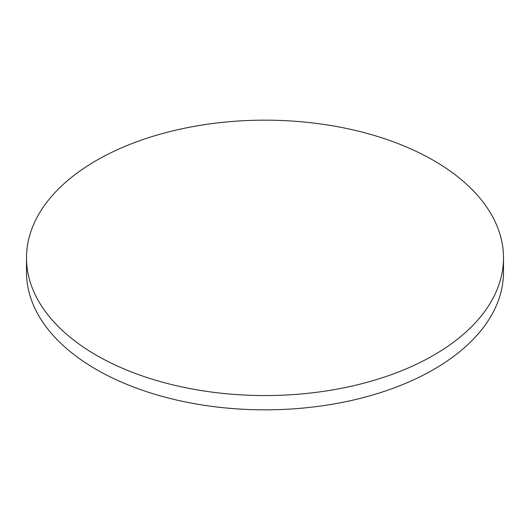 <?xml version="1.0" encoding="UTF-8"?>
<svg xmlns="http://www.w3.org/2000/svg" width="530" height="530" viewBox="0 0 530 530"><rect width="100%" height="100%" fill="white"/><g stroke="black" fill="none" stroke-linecap="round" stroke-linejoin="round"><path stroke-width="0.79" d="M96.354 355.226A238.5 137.694 0 0 0 356.273 385.078A238.5 137.694 0 0 0 503.5 257.858A238.5 137.694 0 0 0 433.646 160.491A238.5 137.694 0 0 0 173.727 130.645A238.5 137.694 0 0 0 26.5 257.858A238.5 137.694 0 0 0 96.354 355.226M26.5 257.858L26.5 272.142A238.5 137.694 0 0 0 96.354 369.509A238.5 137.694 0 0 0 356.273 399.355A238.5 137.694 0 0 0 503.5 272.142L503.5 257.858"/></g></svg>
